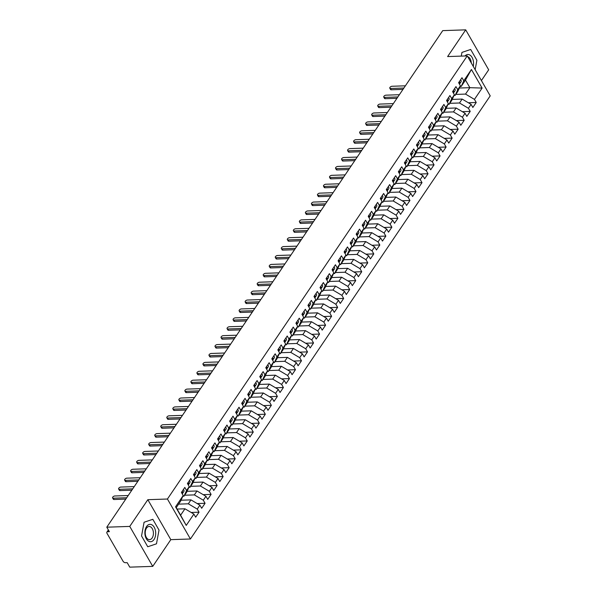 <?xml version="1.0" encoding="UTF-8"?>
<svg xmlns="http://www.w3.org/2000/svg" width="597" height="597" viewBox="0 0 597 597"><rect width="100%" height="100%" fill="white"/><g stroke="black" fill="none" stroke-linecap="round" stroke-linejoin="round"><path stroke-width="0.9" d="M152.735 566.374L170.809 539.651L147.832 499.689L129.75 526.412L152.735 566.374L129.765 567.15L127.183 562.658L125.504 562.71A2.007 1.194 -145.9 0 1 123.072 561.262L106.982 533.293A2.007 1.194 -145.9 0 1 106.893 532.114L108.37 529.935M481.413 80.565L488.682 69.812L465.705 29.85L442.735 30.626L106.788 527.188L129.75 526.412M190.421 538.987L490.212 95.871L467.235 55.909L167.436 499.025L190.421 538.987L170.809 539.651M175.548 506.823L183.197 495.51L180.593 501.196L176.249 507.614L175.548 506.823L186.227 525.405L193.883 514.092L195.667 517.189L199.04 512.204L197.256 509.107L199.905 505.181L201.689 508.278L205.062 503.293L203.286 500.196L205.935 496.279L207.719 499.376L211.092 494.383L209.308 491.286L211.957 487.368L213.741 490.465L217.114 485.48L215.338 482.383L217.987 478.466L219.771 481.563L223.144 476.57L221.36 473.473L224.017 469.555L225.793 472.652L229.166 467.667L227.39 464.57L230.039 460.653L231.823 463.75L235.196 458.757L233.412 455.66L236.069 451.742L237.845 454.839L241.218 449.854L239.442 446.757L242.091 442.832L243.875 445.937L247.248 440.944L245.464 437.847L248.121 433.929L249.897 437.026L253.27 432.041L251.494 428.944L254.143 425.019L255.926 428.116L259.299 423.131L257.516 420.034L260.173 416.116L261.949 419.213L265.322 414.221L263.546 411.124L266.195 407.206L267.978 410.303L271.351 405.318L269.568 402.221L272.225 398.303L274.001 401.4L277.374 396.408L275.598 393.311L278.247 389.393L280.03 392.49L283.403 387.505L281.62 384.408L284.276 380.49L286.053 383.587L289.426 378.595L287.65 375.498L290.299 371.58L292.082 374.677L295.455 369.692L293.672 366.595L296.328 362.678L298.104 365.774L301.478 360.782L299.701 357.685L302.351 353.767L304.134 356.864L307.507 351.879L305.724 348.782L308.38 344.857L310.156 347.954L313.529 342.969L311.753 339.872L314.403 335.954L316.186 339.051L319.559 334.059L317.776 330.962L320.432 327.044L322.208 330.141L325.581 325.156L323.805 322.059L326.455 318.141L328.238 321.238L331.611 316.246L329.828 313.149L332.484 309.231L334.26 312.328L337.633 307.343L335.857 304.246L338.506 300.328L340.29 303.425L343.663 298.433L341.88 295.336L344.536 291.418L346.312 294.515L349.685 289.53L347.909 286.433L350.558 282.515L352.342 285.612L355.715 280.62L353.931 277.523L356.588 273.605L358.364 276.702L361.737 271.717L359.961 268.62L362.61 264.695L364.394 267.792L367.767 262.807L365.983 259.71L368.64 255.792L370.416 258.889L373.789 253.904L372.013 250.8L374.662 246.882L376.446 249.979L379.819 244.994L378.035 241.897L380.692 237.979L382.468 241.076L385.841 236.084L384.065 232.987L386.714 229.069L388.498 232.166L391.871 227.181L390.087 224.084L392.744 220.166L394.52 223.263L397.901 218.271L396.117 215.174L398.766 211.256L400.55 214.353L403.923 209.368L402.139 206.271L404.796 202.353L406.572 205.45L409.952 200.458L408.169 197.361L410.818 193.443L412.602 196.54L415.975 191.555L414.191 188.458L416.848 184.533L418.624 187.63L422.004 182.645L420.221 179.548L422.87 175.63L424.654 178.727L428.027 173.742L426.243 170.638L428.9 166.72L430.676 169.817L434.056 164.832L432.273 161.735L434.922 157.817L436.706 160.914L440.079 155.921L438.295 152.825L440.952 148.907L442.728 152.004L446.108 147.019L444.325 143.922L446.974 140.004L448.757 143.101L452.13 138.108L450.347 135.012L453.004 131.094L454.78 134.191L458.16 129.206L456.377 126.109L459.026 122.191L460.809 125.288L464.182 120.295L462.399 117.199L465.056 113.281L466.832 116.378L470.212 111.393L468.429 108.296L471.078 104.371L472.861 107.467L476.234 102.483L468.346 102.751M459.369 88.028L469.869 87.677L465.496 80.08L471.421 69.491L463.772 80.804L461.988 77.707L458.615 82.692L460.391 85.789L457.742 89.707L455.959 86.61L452.586 91.602L454.369 94.699L451.713 98.617L449.937 95.52L446.563 100.505L448.34 103.602L445.69 107.527L443.907 104.43L440.534 109.415L442.317 112.512L439.661 116.43L437.885 113.333L434.512 118.318L436.288 121.422L433.638 125.34L431.855 122.243L428.482 127.228L430.265 130.325L427.609 134.243L425.833 131.146L422.46 136.138L424.236 139.235L421.586 143.153L419.803 140.056L416.43 145.041L418.213 148.138L415.557 152.056L413.781 148.959L410.408 153.951L412.184 157.048L409.535 160.966L407.751 157.869L404.378 162.854L406.161 165.951L403.505 169.869L401.729 166.772L398.356 171.764L400.132 174.861L397.483 178.779L395.699 175.682L392.326 180.667L394.11 183.764L391.453 187.689L389.677 184.592L386.304 189.577L388.08 192.674L385.431 196.592L383.647 193.495L380.274 198.48L382.058 201.577L379.401 205.502L377.625 202.405L374.252 207.39L376.028 210.487L373.379 214.405L371.595 211.308L368.222 216.301L370.006 219.397L367.349 223.315L365.573 220.218L362.2 225.203L363.976 228.3L361.327 232.218L359.543 229.121L356.17 234.114L357.954 237.21L355.297 241.128L353.521 238.031L350.148 243.016L351.924 246.113L349.275 250.031L347.491 246.934L344.118 251.927L345.902 255.023L343.245 258.941L341.469 255.844L338.096 260.829L339.872 263.926L337.223 267.852L335.439 264.747L332.066 269.74L333.85 272.836L331.193 276.754L329.417 273.657L326.044 278.642L327.82 281.739L325.171 285.664L323.387 282.568L320.014 287.553L321.798 290.649L319.141 294.567L317.365 291.47L313.992 296.463L315.768 299.56L313.119 303.477L311.335 300.381L307.962 305.365L309.746 308.462L307.089 312.38L305.313 309.283L301.94 314.276L303.716 317.373L301.067 321.29L299.284 318.194L295.911 323.178L297.694 326.275L295.037 330.193L293.261 327.096L289.888 332.089L291.664 335.186L289.015 339.103L287.232 336.007L283.859 340.991L285.642 344.088L282.985 348.014L281.209 344.909L277.836 349.902L279.612 352.999L276.963 356.916L275.18 353.82L271.807 358.804L273.59 361.901L270.934 365.827L269.157 362.73L265.777 367.715L267.56 370.812L264.911 374.729L263.128 371.632L259.755 376.625L261.538 379.722L258.882 383.64L257.106 380.543L253.725 385.528L255.509 388.625L252.859 392.542L251.076 389.445L247.703 394.438L249.486 397.535L246.83 401.453L245.054 398.356L241.673 403.341L243.457 406.438L240.807 410.355L239.024 407.258L235.651 412.251L237.434 415.348L234.778 419.266L233.002 416.169L229.621 421.154L231.405 424.251L228.755 428.168L226.972 425.071L223.599 430.064L225.382 433.161L222.726 437.079L220.95 433.982L217.569 438.967L219.353 442.064L216.704 445.989L214.92 442.892L211.547 447.877L213.33 450.974L210.674 454.892L208.898 451.795L205.517 456.787L207.301 459.884L204.652 463.802L202.868 460.705L199.495 465.69L201.279 468.787L198.622 472.705L196.846 469.608L193.465 474.6L195.249 477.697L192.6 481.615L190.816 478.518L187.443 483.503L189.227 486.6L186.57 490.518L184.794 487.421L181.413 492.413L183.197 495.51M471.421 69.491L482.107 88.072L474.451 99.386L476.234 102.483M452.205 99.408L462.153 99.072L459.503 102.99L449.772 103.326M471.078 104.371L462.153 99.072M468.429 108.296L459.503 102.99M465.496 80.08L461.16 86.49L460.056 86.528M463.772 80.804L461.16 86.49M446.183 108.318L456.123 107.982L453.474 111.9L443.75 112.229M465.056 113.281L456.123 107.982M462.399 117.199L453.474 111.9M460.391 85.789L457.787 91.483L455.138 95.401L454.026 95.438M457.742 89.707L455.138 95.401M440.153 117.228L450.101 116.885L447.452 120.81L437.72 121.139M459.026 122.191L450.101 116.885M456.377 126.109L447.452 120.81M454.369 94.699L451.757 100.386L449.108 104.311L448.004 104.348M451.713 98.617L449.108 104.311M434.131 126.131L444.071 125.795L441.422 129.713L431.698 130.042M453.004 131.094L444.071 125.795M450.347 135.012L441.422 129.713M448.34 103.602L445.735 109.296L443.086 113.214L441.974 113.251M445.69 107.527L443.086 113.214M428.101 135.041L438.049 134.706L435.4 138.623L425.668 138.952M446.974 140.004L438.049 134.706M444.325 143.922L435.4 138.623M442.317 112.512L439.705 118.199L437.056 122.124L435.952 122.161M439.661 116.43L437.056 122.124M422.079 143.944L432.019 143.608L429.37 147.526L419.646 147.855M440.952 148.907L432.019 143.608M438.295 152.825L429.37 147.526M436.288 121.422L433.683 127.109L431.034 131.027L429.922 131.064M433.638 125.34L431.034 131.027M416.049 152.854L425.997 152.519L423.348 156.436L413.617 156.765M434.922 157.817L425.997 152.519M432.273 161.735L423.348 156.436M430.265 130.325L427.653 136.019L425.004 139.937L423.9 139.974M427.609 134.243L425.004 139.937M410.027 161.757L419.967 161.421L417.318 165.339L407.594 165.667M428.9 166.72L419.967 161.421M426.243 170.638L417.318 165.339M424.236 139.235L421.631 144.922L418.982 148.84L417.87 148.877M421.586 143.153L418.982 148.84M403.997 170.667L413.945 170.332L411.296 174.249L401.565 174.578M422.87 175.63L413.945 170.332M420.221 179.548L411.296 174.249M418.213 148.138L415.602 153.832L412.952 157.75L411.848 157.787M415.557 152.056L412.952 157.75M397.975 179.57L407.915 179.234L405.266 183.152L395.542 183.488M416.848 184.533L407.915 179.234M414.191 188.458L405.266 183.152M412.184 157.048L409.579 162.735L406.93 166.653L405.818 166.69M409.535 160.966L406.93 166.653M391.945 188.48L401.893 188.145L399.244 192.062L389.513 192.391M410.818 193.443L401.893 188.145M408.169 197.361L399.244 192.062M406.161 165.951L403.55 171.645L400.9 175.563L399.796 175.6M403.505 169.869L400.9 175.563M385.923 197.391L395.863 197.047L393.214 200.973L383.49 201.301M404.796 202.353L395.863 197.047M402.139 206.271L393.214 200.973M400.132 174.861L397.527 180.548L394.878 184.473L393.766 184.51M397.483 178.779L394.878 184.473M379.893 206.293L389.841 205.958L387.192 209.875L377.461 210.204M398.766 211.256L389.841 205.958M396.117 215.174L387.192 209.875M394.11 183.764L391.498 189.458L388.848 193.376L387.744 193.413M391.453 187.689L388.848 193.376M373.871 215.204L383.811 214.86L381.162 218.786L371.438 219.114M392.744 220.166L383.811 214.86M390.087 224.084L381.162 218.786M388.08 192.674L385.475 198.361L382.826 202.286L381.714 202.323M385.431 196.592L382.826 202.286M367.842 224.106L377.789 223.771L375.14 227.688L365.409 228.017M386.714 229.069L377.789 223.771M384.065 232.987L375.14 227.688M382.058 201.577L379.446 207.271L376.797 211.189L375.692 211.226M379.401 205.502L376.797 211.189M361.819 233.017L371.759 232.681L369.11 236.599L359.387 236.927M380.692 237.979L371.759 232.681M378.035 241.897L369.11 236.599M376.028 210.487L373.423 216.181L370.774 220.099L369.662 220.136M373.379 214.405L370.774 220.099M355.79 241.919L365.737 241.584L363.088 245.501L353.357 245.83M374.662 246.882L365.737 241.584M372.013 250.8L363.088 245.501M370.006 219.397L367.394 225.084L364.745 229.002L363.64 229.039M367.349 223.315L364.745 229.002M349.767 250.83L359.707 250.494L357.058 254.412L347.335 254.74M368.64 255.792L359.707 250.494M365.983 259.71L357.058 254.412M363.976 228.3L361.372 233.994L358.715 237.912L357.61 237.949M361.327 232.218L358.715 237.912M343.738 259.732L353.685 259.397L351.036 263.314L341.305 263.65M362.61 264.695L353.685 259.397M359.961 268.62L351.036 263.314M357.954 237.21L355.342 242.897L352.693 246.815L351.588 246.852M355.297 241.128L352.693 246.815M337.715 268.643L347.655 268.307L345.006 272.225L335.283 272.553M356.588 273.605L347.655 268.307M353.931 277.523L345.006 272.225M351.924 246.113L349.32 251.807L346.663 255.725L345.559 255.762M349.275 250.031L346.663 255.725M331.686 277.545L341.633 277.209L338.984 281.135L329.253 281.463M350.558 282.515L341.633 277.209M347.909 286.433L338.984 281.135M345.902 255.023L343.29 260.71L340.641 264.628L339.536 264.672M343.245 258.941L340.641 264.628M325.663 286.456L335.604 286.12L332.954 290.038L323.231 290.366M344.536 291.418L335.604 286.12M341.88 295.336L332.954 290.038M339.872 263.926L337.268 269.62L334.611 273.538L333.507 273.575M337.223 267.852L334.611 273.538M319.634 295.366L329.581 295.022L326.932 298.948L317.201 299.276M338.506 300.328L329.581 295.022M335.857 304.246L326.932 298.948M333.85 272.836L331.238 278.523L328.589 282.448L327.484 282.485M331.193 276.754L328.589 282.448M313.612 304.269L323.552 303.933L320.902 307.851L311.179 308.179M332.484 309.231L323.552 303.933M329.828 313.149L320.902 307.851M327.82 281.739L325.216 287.433L322.559 291.351L321.455 291.388M325.171 285.664L322.559 291.351M307.582 313.179L317.529 312.843L314.88 316.761L305.149 317.089M326.455 318.141L317.529 312.843M323.805 322.059L314.88 316.761M321.798 290.649L319.186 296.343L316.537 300.261L315.432 300.298M319.141 294.567L316.537 300.261M301.56 322.082L311.5 321.746L308.85 325.663L299.127 325.992M320.432 327.044L311.5 321.746M317.776 330.962L308.85 325.663M315.768 299.56L313.164 305.246L310.507 309.164L309.403 309.201M313.119 303.477L310.507 309.164M295.53 330.992L305.477 330.656L302.828 334.574L293.097 334.902M314.403 335.954L305.477 330.656M311.753 339.872L302.828 334.574M309.746 308.462L307.134 314.156L304.485 318.074L303.38 318.111M307.089 312.38L304.485 318.074M289.508 339.894L299.448 339.559L296.799 343.476L287.075 343.812M308.38 344.857L299.448 339.559M305.724 348.782L296.799 343.476M303.716 317.373L301.112 323.059L298.455 326.977L297.351 327.014M301.067 321.29L298.455 326.977M283.478 348.805L293.425 348.469L290.776 352.387L281.045 352.715M302.351 353.767L293.425 348.469M299.701 357.685L290.776 352.387M297.694 326.275L295.082 331.969L292.433 335.887L291.329 335.924M295.037 330.193L292.433 335.887M277.456 357.707L287.396 357.372L284.747 361.297L275.023 361.625M296.328 362.678L287.396 357.372M293.672 366.595L284.747 361.297M291.664 335.186L289.06 340.872L286.403 344.79L285.299 344.827M289.015 339.103L286.403 344.79M271.426 366.618L281.374 366.282L278.724 370.2L268.993 370.528M290.299 371.58L281.374 366.282M287.65 375.498L278.724 370.2M285.642 344.088L283.03 349.782L280.381 353.7L279.277 353.737M282.985 348.014L280.381 353.7M265.404 375.528L275.344 375.185L272.695 379.11L262.971 379.438M284.276 380.49L275.344 375.185M281.62 384.408L272.695 379.11M279.612 352.999L277.008 358.685L274.351 362.61L273.247 362.648M276.963 356.916L274.351 362.61M259.374 384.431L269.322 384.095L266.665 388.013L256.941 388.341M278.247 389.393L269.322 384.095M275.598 393.311L266.665 388.013M273.59 361.901L270.978 367.595L268.329 371.513L267.225 371.55M270.934 365.827L268.329 371.513M253.352 393.341L263.292 393.005L260.643 396.923L250.919 397.251M272.225 398.303L263.292 393.005M269.568 402.221L260.643 396.923M267.56 370.812L264.956 376.506L262.299 380.423L261.195 380.461M264.911 374.729L262.299 380.423M247.322 402.244L257.27 401.908L254.613 405.826L244.889 406.154M266.195 407.206L257.27 401.908M263.546 411.124L254.613 405.826M261.538 379.722L258.926 385.408L256.277 389.326L255.173 389.363M258.882 383.64L256.277 389.326M241.3 411.154L251.24 410.818L248.591 414.736L238.867 415.064M260.173 416.116L251.24 410.818M257.516 420.034L248.591 414.736M255.509 388.625L252.904 394.318L250.247 398.236L249.143 398.274M252.859 392.542L250.247 398.236M235.27 420.057L245.218 419.721L242.561 423.639L232.837 423.974M254.143 425.019L245.218 419.721M251.494 428.944L242.561 423.639M249.486 397.535L246.874 403.221L244.225 407.139L243.121 407.176M246.83 401.453L244.225 407.139M229.248 428.967L239.188 428.631L236.539 432.549L226.815 432.877M248.121 433.929L239.188 428.631M245.464 437.847L236.539 432.549M243.457 406.438L240.852 412.131L238.196 416.049L237.091 416.087M240.807 410.355L238.196 416.049M223.218 437.87L233.166 437.534L230.509 441.452L220.786 441.787M242.091 442.832L233.166 437.534M239.442 446.757L230.509 441.452M237.434 415.348L234.822 421.034L232.173 424.952L231.069 424.989M234.778 419.266L232.173 424.952M217.196 446.78L227.136 446.444L224.487 450.362L214.763 450.69M236.069 451.742L227.136 446.444M233.412 455.66L224.487 450.362M231.405 424.251L228.8 429.944L226.144 433.862L225.039 433.9M228.755 428.168L226.144 433.862M211.166 455.69L221.114 455.347L218.457 459.272L208.734 459.6M230.039 460.653L221.114 455.347M227.39 464.57L218.457 459.272M225.382 433.161L222.771 438.847L220.121 442.773L219.017 442.81M222.726 437.079L220.121 442.773M205.144 464.593L215.084 464.257L212.435 468.175L202.711 468.503M224.017 469.555L215.084 464.257M221.36 473.473L212.435 468.175M219.353 442.064L216.748 447.757L214.092 451.675L212.987 451.713M216.704 445.989L214.092 451.675M199.114 473.503L209.062 473.167L206.405 477.085L196.682 477.413M217.987 478.466L209.062 473.167M215.338 482.383L206.405 477.085M213.33 450.974L210.719 456.66L208.069 460.586L206.965 460.623M210.674 454.892L208.069 460.586M193.092 482.406L203.032 482.07L200.383 485.988L190.659 486.316M211.957 487.368L203.032 482.07M209.308 491.286L200.383 485.988M207.301 459.884L204.696 465.57L202.04 469.488L200.935 469.526M204.652 463.802L202.04 469.488M187.062 491.316L197.01 490.98L194.353 494.898L184.63 495.226M205.935 496.279L197.01 490.98M203.286 500.196L194.353 494.898M201.279 468.787L198.667 474.481L196.017 478.398L194.913 478.436M198.622 472.705L196.017 478.398M181.04 500.219L190.98 499.883L188.331 503.801L178.607 504.129M199.905 505.181L190.98 499.883M197.256 509.107L188.331 503.801M195.249 477.697L192.644 483.383L189.988 487.301L188.883 487.339M192.6 481.615L189.988 487.301M108.617 530.375L107.691 531.74L109.37 531.681L106.788 527.188M107.691 531.74A2.007 1.194 -145.9 0 0 106.893 532.114M177.085 509.054L184.958 508.793L180.615 515.204L186.227 525.405M193.883 514.092L184.958 508.793M189.227 486.6L186.615 492.294L183.966 496.211L182.861 496.249M186.57 490.518L183.966 496.211M147.832 499.689L167.436 499.025M465.705 29.85L447.623 56.573L467.235 55.909M152.817 519.308L144.078 522.241L141.549 535.964L147.75 546.755L156.481 543.815L159.018 530.099L152.817 519.308L159.018 530.099L156.481 543.815L147.75 546.755L141.549 535.964L144.078 522.241L152.817 519.308M461.951 52.409L461.265 56.111L461.951 52.409L470.682 49.469L461.951 52.409M476.891 60.26L470.682 49.469L476.891 60.26L475.152 69.677L476.891 60.26M455.802 94.416L465.526 94.087L469.869 87.677L482.107 88.072M176.249 507.614L180.615 515.204M474.451 99.386L465.526 94.087M199.04 512.204L191.152 512.465M205.062 503.293L197.174 503.562M211.092 494.383L203.204 494.652M217.114 485.48L209.226 485.749M223.144 476.57L215.256 476.839M229.166 467.667L221.278 467.936M235.196 458.757L227.308 459.026M241.218 449.854L233.33 450.116M247.248 440.944L239.36 441.213M253.27 432.041L245.382 432.303M259.299 423.131L251.412 423.4M265.322 414.221L257.434 414.49M271.351 405.318L263.464 405.587M277.374 396.408L269.486 396.677M283.403 387.505L275.515 387.774M289.426 378.595L281.538 378.864M295.455 369.692L287.567 369.961M301.478 360.782L293.59 361.051M307.507 351.879L299.619 352.14M313.529 342.969L305.642 343.238M319.559 334.059L311.671 334.327M325.581 325.156L317.694 325.425M331.611 316.246L323.723 316.514M337.633 307.343L329.745 307.612M343.663 298.433L335.775 298.701M349.685 289.53L341.797 289.799M355.715 280.62L347.827 280.888M361.737 271.717L353.849 271.978M367.767 262.807L359.879 263.076M373.789 253.904L365.901 254.165M379.819 244.994L371.931 245.263M385.841 236.084L377.953 236.352M391.871 227.181L383.983 227.45M397.901 218.271L390.005 218.539M403.923 209.368L396.035 209.637M409.952 200.458L402.057 200.726M415.975 191.555L408.087 191.816M422.004 182.645L414.109 182.913M428.027 173.742L420.139 174.003M434.056 164.832L426.161 165.1M440.079 155.921L432.191 156.19M446.108 147.019L438.213 147.287M452.13 138.108L444.243 138.377M458.16 129.206L450.265 129.474M464.182 120.295L456.295 120.564M470.212 111.393L462.317 111.654M182.234 493.838A2.679 1.597 -145.9 0 0 182.003 492.495A2.679 1.597 -145.9 0 0 181.675 492.032M182.279 493.659L182.361 493.6A2.679 1.597 -145.9 0 0 182.607 493.353A2.679 1.597 -145.9 0 0 182.481 491.779A2.679 1.597 -145.9 0 0 182.16 491.316M183.421 489.443A2.679 1.597 34.1 0 1 183.749 489.913A2.679 1.597 34.1 0 1 183.869 491.48L182.607 493.353M128.206 495.525L114.811 495.98A1.672 0.851 -29.9 0 0 113.124 496.719A1.672 0.851 -29.9 0 0 112.602 497.928A1.672 0.851 -29.9 0 0 113.303 498.204L114.049 499.502A1.672 0.851 150.1 0 1 113.348 499.226L112.602 497.928M125.788 499.107L114.049 499.502M126.698 497.756L113.303 498.204M188.264 484.928A2.679 1.597 -145.9 0 0 188.025 483.585A2.679 1.597 -145.9 0 0 187.704 483.122M188.309 484.757L188.391 484.697A2.679 1.597 -145.9 0 0 188.63 484.443A2.679 1.597 -145.9 0 0 188.51 482.876A2.679 1.597 -145.9 0 0 188.182 482.406M189.45 480.54A2.679 1.597 34.1 0 1 189.779 481.003A2.679 1.597 34.1 0 1 189.898 482.577L188.63 484.443M134.235 486.622L120.833 487.07A1.672 0.851 -29.9 0 0 119.146 487.809A1.672 0.851 -29.9 0 0 118.631 489.018A1.672 0.851 -29.9 0 0 119.325 489.301L120.072 490.6A1.672 0.851 150.1 0 1 119.378 490.316L118.631 489.018M131.81 490.204L120.072 490.6M132.728 488.846L119.325 489.301M194.286 476.025A2.679 1.597 -145.9 0 0 194.055 474.682A2.679 1.597 -145.9 0 0 193.727 474.212M194.331 475.846L194.413 475.787A2.679 1.597 -145.9 0 0 194.659 475.54A2.679 1.597 -145.9 0 0 194.532 473.966A2.679 1.597 -145.9 0 0 194.212 473.503M195.473 471.63A2.679 1.597 34.1 0 1 195.801 472.1A2.679 1.597 34.1 0 1 195.92 473.667L194.659 475.54M140.258 477.712L126.862 478.167A1.672 0.851 -29.9 0 0 125.176 478.906A1.672 0.851 -29.9 0 0 124.654 480.115A1.672 0.851 -29.9 0 0 125.355 480.391L126.101 481.689A1.672 0.851 150.1 0 1 125.4 481.413L124.654 480.115M137.84 481.294L126.101 481.689M138.75 479.936L125.355 480.391M200.316 467.115A2.679 1.597 -145.9 0 0 200.077 465.772A2.679 1.597 -145.9 0 0 199.756 465.309M200.361 466.936L200.443 466.884A2.679 1.597 -145.9 0 0 200.682 466.63A2.679 1.597 -145.9 0 0 200.562 465.063A2.679 1.597 -145.9 0 0 200.234 464.593M201.502 462.727A2.679 1.597 34.1 0 1 201.831 463.19A2.679 1.597 34.1 0 1 201.95 464.764L200.682 466.63M146.287 468.809L132.885 469.257A1.672 0.851 -29.9 0 0 131.198 469.996A1.672 0.851 -29.9 0 0 130.683 471.205A1.672 0.851 -29.9 0 0 131.377 471.488L132.124 472.787A1.672 0.851 150.1 0 1 131.43 472.503L130.683 471.205M143.862 472.384L132.124 472.787M144.78 471.033L131.377 471.488M206.338 458.212A2.679 1.597 -145.9 0 0 206.107 456.869A2.679 1.597 -145.9 0 0 205.778 456.399M206.383 458.033L206.465 457.974A2.679 1.597 -145.9 0 0 206.711 457.727A2.679 1.597 -145.9 0 0 206.584 456.153A2.679 1.597 -145.9 0 0 206.263 455.69M207.525 453.817A2.679 1.597 34.1 0 1 207.853 454.287A2.679 1.597 34.1 0 1 207.972 455.854L206.711 457.727M152.31 459.899L138.914 460.354A1.672 0.851 -29.9 0 0 137.228 461.093A1.672 0.851 -29.9 0 0 136.706 462.302A1.672 0.851 -29.9 0 0 137.407 462.578L138.153 463.876A1.672 0.851 150.1 0 1 137.459 463.6L136.706 462.302M149.892 463.481L138.153 463.876M150.802 462.123L137.407 462.578M146.549 526.539A8.701 5.41 88.1 0 0 146.362 538.822A8.701 5.41 88.1 0 0 154.019 539.524A8.701 5.41 88.1 0 0 154.198 527.241A8.701 5.41 88.1 0 0 146.549 526.539M146.496 528.144A6.589 4.097 88.1 0 0 145.564 535.472A6.589 4.097 88.1 0 0 149.548 539.651A6.589 4.097 88.1 0 0 152.153 537.979A6.589 4.097 88.1 0 0 153.086 530.651A6.589 4.097 88.1 0 0 149.101 526.479A6.589 4.097 88.1 0 0 146.496 528.144M473.249 66.379A8.701 5.41 88.1 0 0 471.391 56.402A8.701 5.41 88.1 0 0 464.973 55.984M471.279 62.946A6.589 4.097 88.1 0 0 467.697 56.715M212.368 449.302A2.679 1.597 -145.9 0 0 212.129 447.959A2.679 1.597 -145.9 0 0 211.808 447.496M212.413 449.123L212.495 449.063A2.679 1.597 -145.9 0 0 212.733 448.817A2.679 1.597 -145.9 0 0 212.614 447.25A2.679 1.597 -145.9 0 0 212.286 446.78M213.554 444.914A2.679 1.597 34.1 0 1 213.883 445.377A2.679 1.597 34.1 0 1 214.002 446.952L212.733 448.817M158.339 450.989L144.937 451.444A1.672 0.851 -29.9 0 0 143.25 452.183A1.672 0.851 -29.9 0 0 142.735 453.392A1.672 0.851 -29.9 0 0 143.429 453.675L144.175 454.974A1.672 0.851 150.1 0 1 143.481 454.69L142.735 453.392M155.914 454.571L144.175 454.974M156.832 453.22L143.429 453.675M218.39 440.392A2.679 1.597 -145.9 0 0 218.159 439.056A2.679 1.597 -145.9 0 0 217.83 438.586M218.435 440.22L218.517 440.161A2.679 1.597 -145.9 0 0 218.763 439.914A2.679 1.597 -145.9 0 0 218.644 438.34A2.679 1.597 -145.9 0 0 218.315 437.877M219.577 436.004A2.679 1.597 34.1 0 1 219.905 436.467A2.679 1.597 34.1 0 1 220.024 438.041L218.763 439.914M164.362 442.086L150.966 442.541A1.672 0.851 -29.9 0 0 149.28 443.28A1.672 0.851 -29.9 0 0 148.757 444.489A1.672 0.851 -29.9 0 0 149.459 444.765L150.205 446.063A1.672 0.851 150.1 0 1 149.511 445.787L148.757 444.489M161.944 445.668L150.205 446.063M162.854 444.31L149.459 444.765M224.42 431.489A2.679 1.597 -145.9 0 0 224.181 430.146A2.679 1.597 -145.9 0 0 223.86 429.683M224.465 431.31L224.547 431.25A2.679 1.597 -145.9 0 0 224.785 431.004A2.679 1.597 -145.9 0 0 224.666 429.437A2.679 1.597 -145.9 0 0 224.338 428.967M225.606 427.101A2.679 1.597 34.1 0 1 225.935 427.564A2.679 1.597 34.1 0 1 226.054 429.139L224.785 431.004M170.391 433.176L156.989 433.631A1.672 0.851 -29.9 0 0 155.302 434.37A1.672 0.851 -29.9 0 0 154.787 435.579A1.672 0.851 -29.9 0 0 155.481 435.855L156.235 437.161A1.672 0.851 150.1 0 1 155.533 436.877L154.787 435.579M167.966 436.758L156.235 437.161M168.884 435.407L155.481 435.855M230.442 422.579A2.679 1.597 -145.9 0 0 230.211 421.236A2.679 1.597 -145.9 0 0 229.882 420.773M230.487 422.407L230.569 422.348A2.679 1.597 -145.9 0 0 230.815 422.101A2.679 1.597 -145.9 0 0 230.696 420.527A2.679 1.597 -145.9 0 0 230.367 420.064M231.629 418.191A2.679 1.597 34.1 0 1 231.957 418.654A2.679 1.597 34.1 0 1 232.076 420.228L230.815 422.101M176.413 424.273L163.018 424.728A1.672 0.851 -29.9 0 0 161.332 425.467A1.672 0.851 -29.9 0 0 160.809 426.676A1.672 0.851 -29.9 0 0 161.511 426.952L162.257 428.25A1.672 0.851 150.1 0 1 161.563 427.974L160.809 426.676M173.996 427.855L162.257 428.25M174.906 426.497L161.511 426.952M236.472 413.676A2.679 1.597 -145.9 0 0 236.233 412.333A2.679 1.597 -145.9 0 0 235.912 411.87M236.516 413.497L236.599 413.437A2.679 1.597 -145.9 0 0 236.837 413.191A2.679 1.597 -145.9 0 0 236.718 411.617A2.679 1.597 -145.9 0 0 236.39 411.154M237.658 409.281A2.679 1.597 34.1 0 1 237.987 409.751A2.679 1.597 34.1 0 1 238.106 411.318L236.837 413.191M182.443 415.363L169.041 415.818A1.672 0.851 -29.9 0 0 167.354 416.557A1.672 0.851 -29.9 0 0 166.839 417.766A1.672 0.851 -29.9 0 0 167.533 418.042L168.287 419.34A1.672 0.851 150.1 0 1 167.585 419.064L166.839 417.766M180.018 418.945L168.287 419.34M180.936 417.594L167.533 418.042M242.494 404.766A2.679 1.597 -145.9 0 0 242.263 403.423A2.679 1.597 -145.9 0 0 241.934 402.96M242.539 404.594L242.621 404.535A2.679 1.597 -145.9 0 0 242.867 404.281A2.679 1.597 -145.9 0 0 242.748 402.714A2.679 1.597 -145.9 0 0 242.419 402.251M243.68 400.378A2.679 1.597 34.1 0 1 244.009 400.841A2.679 1.597 34.1 0 1 244.128 402.415L242.867 404.281M188.465 406.46L175.07 406.908A1.672 0.851 -29.9 0 0 173.384 407.654A1.672 0.851 -29.9 0 0 172.861 408.855A1.672 0.851 -29.9 0 0 173.563 409.139L174.309 410.438A1.672 0.851 150.1 0 1 173.615 410.154L172.861 408.855M186.048 410.042L174.309 410.438M186.958 408.684L173.563 409.139M248.524 395.863A2.679 1.597 -145.9 0 0 248.285 394.52A2.679 1.597 -145.9 0 0 247.964 394.05M248.568 395.684L248.65 395.624A2.679 1.597 -145.9 0 0 248.889 395.378A2.679 1.597 -145.9 0 0 248.77 393.804A2.679 1.597 -145.9 0 0 248.442 393.341M249.71 391.468A2.679 1.597 34.1 0 1 250.039 391.938A2.679 1.597 34.1 0 1 250.158 393.505L248.889 395.378M194.495 397.55L181.092 398.005A1.672 0.851 -29.9 0 0 179.406 398.744A1.672 0.851 -29.9 0 0 178.891 399.953A1.672 0.851 -29.9 0 0 179.585 400.229L180.339 401.527A1.672 0.851 150.1 0 1 179.637 401.251L178.891 399.953M192.07 401.132L180.339 401.527M192.988 399.774L179.585 400.229M254.546 386.953A2.679 1.597 -145.9 0 0 254.315 385.61A2.679 1.597 -145.9 0 0 253.986 385.147M254.591 386.774L254.673 386.722A2.679 1.597 -145.9 0 0 254.919 386.468A2.679 1.597 -145.9 0 0 254.8 384.901A2.679 1.597 -145.9 0 0 254.471 384.431M255.732 382.565A2.679 1.597 34.1 0 1 256.061 383.028A2.679 1.597 34.1 0 1 256.18 384.602L254.919 386.468M200.517 388.647L187.122 389.095A1.672 0.851 -29.9 0 0 185.436 389.834A1.672 0.851 -29.9 0 0 184.913 391.042A1.672 0.851 -29.9 0 0 185.615 391.326L186.361 392.625A1.672 0.851 150.1 0 1 185.667 392.341L184.913 391.042M198.1 392.229L186.361 392.625M199.01 390.871L185.615 391.326M260.576 378.05A2.679 1.597 -145.9 0 0 260.337 376.707A2.679 1.597 -145.9 0 0 260.016 376.237M260.62 377.871L260.702 377.811A2.679 1.597 -145.9 0 0 260.941 377.565A2.679 1.597 -145.9 0 0 260.822 375.991A2.679 1.597 -145.9 0 0 260.493 375.528M261.762 373.655A2.679 1.597 34.1 0 1 262.09 374.125A2.679 1.597 34.1 0 1 262.21 375.692L260.941 377.565M206.547 379.737L193.144 380.192A1.672 0.851 -29.9 0 0 191.458 380.931A1.672 0.851 -29.9 0 0 190.943 382.14A1.672 0.851 -29.9 0 0 191.637 382.416L192.391 383.714A1.672 0.851 150.1 0 1 191.689 383.438L190.943 382.14M204.122 383.319L192.391 383.714M205.04 381.961L191.637 382.416M266.598 369.14A2.679 1.597 -145.9 0 0 266.366 367.797A2.679 1.597 -145.9 0 0 266.038 367.334M266.643 368.961L266.725 368.901A2.679 1.597 -145.9 0 0 266.971 368.655A2.679 1.597 -145.9 0 0 266.852 367.088A2.679 1.597 -145.9 0 0 266.523 366.618M267.784 364.752A2.679 1.597 34.1 0 1 268.113 365.215A2.679 1.597 34.1 0 1 268.232 366.789L266.971 368.655M212.569 370.827L199.174 371.282A1.672 0.851 -29.9 0 0 197.488 372.021A1.672 0.851 -29.9 0 0 196.965 373.229A1.672 0.851 -29.9 0 0 197.667 373.513L198.413 374.812A1.672 0.851 150.1 0 1 197.719 374.528L196.965 373.229M210.151 374.409L198.413 374.812M211.062 373.058L197.667 373.513M272.628 360.237A2.679 1.597 -145.9 0 0 272.389 358.894A2.679 1.597 -145.9 0 0 272.068 358.424M272.672 360.058L272.754 359.998A2.679 1.597 -145.9 0 0 272.993 359.752A2.679 1.597 -145.9 0 0 272.874 358.178A2.679 1.597 -145.9 0 0 272.545 357.715M273.814 355.842A2.679 1.597 34.1 0 1 274.142 356.305A2.679 1.597 34.1 0 1 274.262 357.879L272.993 359.752M218.599 361.924L205.196 362.379A1.672 0.851 -29.9 0 0 203.51 363.118A1.672 0.851 -29.9 0 0 202.995 364.327A1.672 0.851 -29.9 0 0 203.689 364.603L204.443 365.901A1.672 0.851 150.1 0 1 203.741 365.625L202.995 364.327M216.174 365.506L204.443 365.901M217.092 364.148L203.689 364.603M278.65 351.327A2.679 1.597 -145.9 0 0 278.418 349.984A2.679 1.597 -145.9 0 0 278.09 349.521M278.695 351.148L278.777 351.088A2.679 1.597 -145.9 0 0 279.023 350.842A2.679 1.597 -145.9 0 0 278.903 349.275A2.679 1.597 -145.9 0 0 278.575 348.805M279.836 346.939A2.679 1.597 34.1 0 1 280.165 347.402A2.679 1.597 34.1 0 1 280.284 348.976L279.023 350.842M224.621 353.014L211.226 353.469A1.672 0.851 -29.9 0 0 209.54 354.208A1.672 0.851 -29.9 0 0 209.017 355.416A1.672 0.851 -29.9 0 0 209.719 355.7L210.465 356.999A1.672 0.851 150.1 0 1 209.771 356.715L209.017 355.416M222.203 356.596L210.465 356.999M223.114 355.245L209.719 355.7M284.679 342.417A2.679 1.597 -145.9 0 0 284.441 341.081A2.679 1.597 -145.9 0 0 284.12 340.611M284.724 342.245L284.806 342.185A2.679 1.597 -145.9 0 0 285.045 341.939A2.679 1.597 -145.9 0 0 284.926 340.365A2.679 1.597 -145.9 0 0 284.597 339.902M285.866 338.029A2.679 1.597 34.1 0 1 286.194 338.492A2.679 1.597 34.1 0 1 286.314 340.066L285.045 341.939M230.651 344.111L217.248 344.566A1.672 0.851 -29.9 0 0 215.562 345.305A1.672 0.851 -29.9 0 0 215.047 346.514A1.672 0.851 -29.9 0 0 215.741 346.79L216.495 348.088A1.672 0.851 150.1 0 1 215.793 347.812L215.047 346.514M228.226 347.693L216.495 348.088M229.144 346.335L215.741 346.79M290.702 333.514A2.679 1.597 -145.9 0 0 290.47 332.171A2.679 1.597 -145.9 0 0 290.142 331.708M290.746 333.335L290.829 333.275A2.679 1.597 -145.9 0 0 291.075 333.029A2.679 1.597 -145.9 0 0 290.955 331.454A2.679 1.597 -145.9 0 0 290.627 330.992M291.888 329.119A2.679 1.597 34.1 0 1 292.217 329.589A2.679 1.597 34.1 0 1 292.336 331.156L291.075 333.029M236.673 335.201L223.278 335.656A1.672 0.851 -29.9 0 0 221.591 336.395A1.672 0.851 -29.9 0 0 221.069 337.603A1.672 0.851 -29.9 0 0 221.771 337.88L222.517 339.178A1.672 0.851 150.1 0 1 221.823 338.902L221.069 337.603M234.255 338.783L222.517 339.178M235.166 337.432L221.771 337.88M296.731 324.604A2.679 1.597 -145.9 0 0 296.493 323.261A2.679 1.597 -145.9 0 0 296.172 322.798M296.776 324.432L296.858 324.372A2.679 1.597 -145.9 0 0 297.097 324.126A2.679 1.597 -145.9 0 0 296.978 322.552A2.679 1.597 -145.9 0 0 296.649 322.089M297.918 320.216A2.679 1.597 34.1 0 1 298.246 320.679A2.679 1.597 34.1 0 1 298.366 322.253L297.097 324.126M242.703 326.298L229.3 326.746A1.672 0.851 -29.9 0 0 227.614 327.492A1.672 0.851 -29.9 0 0 227.099 328.693A1.672 0.851 -29.9 0 0 227.793 328.977L228.547 330.275A1.672 0.851 150.1 0 1 227.845 329.999L227.099 328.693M240.278 329.88L228.547 330.275M241.195 328.522L227.793 328.977M302.754 315.701A2.679 1.597 -145.9 0 0 302.522 314.358A2.679 1.597 -145.9 0 0 302.194 313.888M302.798 315.522L302.88 315.462A2.679 1.597 -145.9 0 0 303.127 315.216A2.679 1.597 -145.9 0 0 303.007 313.641A2.679 1.597 -145.9 0 0 302.679 313.179M303.94 311.306A2.679 1.597 34.1 0 1 304.269 311.776A2.679 1.597 34.1 0 1 304.388 313.343L303.127 315.216M248.725 317.388L235.33 317.843A1.672 0.851 -29.9 0 0 233.643 318.582A1.672 0.851 -29.9 0 0 233.128 319.791A1.672 0.851 -29.9 0 0 233.823 320.067L234.569 321.365A1.672 0.851 150.1 0 1 233.875 321.089L233.128 319.791M246.307 320.97L234.569 321.365M247.218 319.619L233.823 320.067M308.783 306.791A2.679 1.597 -145.9 0 0 308.545 305.448A2.679 1.597 -145.9 0 0 308.224 304.985M308.828 306.619L308.91 306.56A2.679 1.597 -145.9 0 0 309.149 306.306A2.679 1.597 -145.9 0 0 309.03 304.739A2.679 1.597 -145.9 0 0 308.701 304.269M309.97 302.403A2.679 1.597 34.1 0 1 310.298 302.866A2.679 1.597 34.1 0 1 310.418 304.44L309.149 306.306M254.755 308.485L241.352 308.933A1.672 0.851 -29.9 0 0 239.666 309.671A1.672 0.851 -29.9 0 0 239.151 310.88A1.672 0.851 -29.9 0 0 239.852 311.164L240.598 312.462A1.672 0.851 150.1 0 1 239.897 312.179L239.151 310.88M252.33 312.067L240.598 312.462M253.247 310.709L239.852 311.164M314.806 297.888A2.679 1.597 -145.9 0 0 314.574 296.545A2.679 1.597 -145.9 0 0 314.246 296.075M314.85 297.709L314.932 297.649A2.679 1.597 -145.9 0 0 315.179 297.403A2.679 1.597 -145.9 0 0 315.059 295.828A2.679 1.597 -145.9 0 0 314.731 295.366M315.992 293.493A2.679 1.597 34.1 0 1 316.32 293.963A2.679 1.597 34.1 0 1 316.44 295.53L315.179 297.403M260.777 299.575L247.382 300.03A1.672 0.851 -29.9 0 0 245.695 300.769A1.672 0.851 -29.9 0 0 245.18 301.978A1.672 0.851 -29.9 0 0 245.874 302.254L246.621 303.552A1.672 0.851 150.1 0 1 245.927 303.276L245.18 301.978M258.359 303.157L246.621 303.552M259.27 301.798L245.874 302.254M320.835 288.978A2.679 1.597 -145.9 0 0 320.596 287.635A2.679 1.597 -145.9 0 0 320.276 287.172M320.88 288.799L320.962 288.739A2.679 1.597 -145.9 0 0 321.201 288.493A2.679 1.597 -145.9 0 0 321.082 286.926A2.679 1.597 -145.9 0 0 320.753 286.456M322.022 284.59A2.679 1.597 34.1 0 1 322.35 285.053A2.679 1.597 34.1 0 1 322.47 286.627L321.201 288.493M266.807 290.664L253.404 291.12A1.672 0.851 -29.9 0 0 251.718 291.858A1.672 0.851 -29.9 0 0 251.203 293.067A1.672 0.851 -29.9 0 0 251.904 293.351L252.65 294.649A1.672 0.851 150.1 0 1 251.949 294.366L251.203 293.067M264.381 294.246L252.65 294.649M265.299 292.896L251.904 293.351M326.857 280.075A2.679 1.597 -145.9 0 0 326.626 278.732A2.679 1.597 -145.9 0 0 326.298 278.262M326.902 279.896L326.984 279.836A2.679 1.597 -145.9 0 0 327.231 279.59A2.679 1.597 -145.9 0 0 327.111 278.015A2.679 1.597 -145.9 0 0 326.783 277.553M328.044 275.68A2.679 1.597 34.1 0 1 328.372 276.15A2.679 1.597 34.1 0 1 328.492 277.717L327.231 279.59M272.829 281.762L259.434 282.217A1.672 0.851 -29.9 0 0 257.747 282.956A1.672 0.851 -29.9 0 0 257.232 284.165A1.672 0.851 -29.9 0 0 257.926 284.441L258.673 285.739A1.672 0.851 150.1 0 1 257.979 285.463L257.232 284.165M270.411 285.344L258.673 285.739M271.322 283.985L257.926 284.441M332.887 271.165A2.679 1.597 -145.9 0 0 332.656 269.822A2.679 1.597 -145.9 0 0 332.328 269.359M332.932 270.986L333.014 270.926A2.679 1.597 -145.9 0 0 333.253 270.68A2.679 1.597 -145.9 0 0 333.133 269.113A2.679 1.597 -145.9 0 0 332.805 268.643M334.074 266.777A2.679 1.597 34.1 0 1 334.402 267.24A2.679 1.597 34.1 0 1 334.521 268.814L333.253 270.68M278.859 272.851L265.456 273.307A1.672 0.851 -29.9 0 0 263.77 274.045A1.672 0.851 -29.9 0 0 263.255 275.254A1.672 0.851 -29.9 0 0 263.956 275.538L264.702 276.836A1.672 0.851 150.1 0 1 264.001 276.553L263.255 275.254M276.433 276.433L264.702 276.836M277.351 275.083L263.956 275.538M338.909 262.255A2.679 1.597 -145.9 0 0 338.678 260.919A2.679 1.597 -145.9 0 0 338.35 260.449M338.954 262.083L339.036 262.023A2.679 1.597 -145.9 0 0 339.283 261.777A2.679 1.597 -145.9 0 0 339.163 260.202A2.679 1.597 -145.9 0 0 338.835 259.74M340.096 257.867A2.679 1.597 34.1 0 1 340.424 258.329A2.679 1.597 34.1 0 1 340.544 259.904L339.283 261.777M284.881 263.949L271.486 264.404A1.672 0.851 -29.9 0 0 269.799 265.143A1.672 0.851 -29.9 0 0 269.284 266.352A1.672 0.851 -29.9 0 0 269.978 266.628L270.725 267.926A1.672 0.851 150.1 0 1 270.031 267.65L269.284 266.352M282.463 267.531L270.725 267.926M283.381 266.172L269.978 266.628M344.939 253.352A2.679 1.597 -145.9 0 0 344.708 252.009A2.679 1.597 -145.9 0 0 344.379 251.546M344.984 253.173L345.066 253.113A2.679 1.597 -145.9 0 0 345.305 252.867A2.679 1.597 -145.9 0 0 345.185 251.292A2.679 1.597 -145.9 0 0 344.857 250.83M346.126 248.956A2.679 1.597 34.1 0 1 346.454 249.427A2.679 1.597 34.1 0 1 346.573 250.994L345.305 252.867M290.911 255.038L277.508 255.494A1.672 0.851 -29.9 0 0 275.821 256.232A1.672 0.851 -29.9 0 0 275.307 257.441A1.672 0.851 -29.9 0 0 276.008 257.717L276.754 259.016A1.672 0.851 150.1 0 1 276.053 258.74L275.307 257.441M288.485 258.62L276.754 259.016M289.403 257.27L276.008 257.717M350.961 244.442A2.679 1.597 -145.9 0 0 350.73 243.098A2.679 1.597 -145.9 0 0 350.402 242.636M351.006 244.27L351.088 244.21A2.679 1.597 -145.9 0 0 351.334 243.964A2.679 1.597 -145.9 0 0 351.215 242.389A2.679 1.597 -145.9 0 0 350.887 241.927M352.148 240.054A2.679 1.597 34.1 0 1 352.476 240.516A2.679 1.597 34.1 0 1 352.596 242.091L351.334 243.964M296.933 246.136L283.538 246.583A1.672 0.851 -29.9 0 0 281.851 247.33A1.672 0.851 -29.9 0 0 281.336 248.531A1.672 0.851 -29.9 0 0 282.03 248.815L282.777 250.113A1.672 0.851 150.1 0 1 282.082 249.837L281.336 248.531M294.515 249.718L282.777 250.113M295.433 248.359L282.03 248.815M356.991 235.539A2.679 1.597 -145.9 0 0 356.76 234.196A2.679 1.597 -145.9 0 0 356.431 233.725M357.036 235.36L357.118 235.3A2.679 1.597 -145.9 0 0 357.357 235.054A2.679 1.597 -145.9 0 0 357.237 233.479A2.679 1.597 -145.9 0 0 356.909 233.017M358.178 231.143A2.679 1.597 34.1 0 1 358.506 231.614A2.679 1.597 34.1 0 1 358.625 233.181L357.357 235.054M302.963 237.225L289.56 237.681A1.672 0.851 -29.9 0 0 287.873 238.419A1.672 0.851 -29.9 0 0 287.358 239.628A1.672 0.851 -29.9 0 0 288.06 239.904L288.806 241.203A1.672 0.851 150.1 0 1 288.105 240.927L287.358 239.628M300.537 240.807L288.806 241.203M301.455 239.457L288.06 239.904M363.013 226.629A2.679 1.597 -145.9 0 0 362.782 225.285A2.679 1.597 -145.9 0 0 362.454 224.823M363.058 226.457L363.14 226.397A2.679 1.597 -145.9 0 0 363.386 226.144A2.679 1.597 -145.9 0 0 363.267 224.576A2.679 1.597 -145.9 0 0 362.939 224.106M364.2 222.241A2.679 1.597 34.1 0 1 364.528 222.703A2.679 1.597 34.1 0 1 364.648 224.278L363.386 226.144M308.985 228.323L295.59 228.77A1.672 0.851 -29.9 0 0 293.903 229.509A1.672 0.851 -29.9 0 0 293.388 230.718A1.672 0.851 -29.9 0 0 294.082 231.002L294.828 232.3A1.672 0.851 150.1 0 1 294.134 232.017L293.388 230.718M306.567 231.905L294.828 232.3M307.485 230.546L294.082 231.002M369.043 217.726A2.679 1.597 -145.9 0 0 368.812 216.383A2.679 1.597 -145.9 0 0 368.483 215.913M369.088 217.547L369.17 217.487A2.679 1.597 -145.9 0 0 369.409 217.241A2.679 1.597 -145.9 0 0 369.289 215.666A2.679 1.597 -145.9 0 0 368.961 215.204M370.23 213.33A2.679 1.597 34.1 0 1 370.558 213.801A2.679 1.597 34.1 0 1 370.677 215.368L369.409 217.241M315.015 219.412L301.612 219.868A1.672 0.851 -29.9 0 0 299.925 220.606A1.672 0.851 -29.9 0 0 299.41 221.815A1.672 0.851 -29.9 0 0 300.112 222.091L300.858 223.39A1.672 0.851 150.1 0 1 300.157 223.114L299.41 221.815M312.589 222.994L300.858 223.39M313.507 221.636L300.112 222.091M375.065 208.816A2.679 1.597 -145.9 0 0 374.834 207.472A2.679 1.597 -145.9 0 0 374.506 207.01M375.11 208.637L375.192 208.577A2.679 1.597 -145.9 0 0 375.438 208.331A2.679 1.597 -145.9 0 0 375.319 206.763A2.679 1.597 -145.9 0 0 374.991 206.293M376.252 204.428A2.679 1.597 34.1 0 1 376.58 204.89A2.679 1.597 34.1 0 1 376.7 206.465L375.438 208.331M321.037 210.502L307.642 210.957A1.672 0.851 -29.9 0 0 305.955 211.696A1.672 0.851 -29.9 0 0 305.44 212.905A1.672 0.851 -29.9 0 0 306.134 213.189L306.88 214.487A1.672 0.851 150.1 0 1 306.186 214.204L305.44 212.905M318.619 214.084L306.88 214.487M319.537 212.733L306.134 213.189M381.095 199.913A2.679 1.597 -145.9 0 0 380.864 198.57A2.679 1.597 -145.9 0 0 380.535 198.1M381.14 199.734L381.222 199.674A2.679 1.597 -145.9 0 0 381.461 199.428A2.679 1.597 -145.9 0 0 381.341 197.853A2.679 1.597 -145.9 0 0 381.013 197.391M382.281 195.517A2.679 1.597 34.1 0 1 382.61 195.988A2.679 1.597 34.1 0 1 382.729 197.555L381.461 199.428M327.066 201.599L313.664 202.055A1.672 0.851 -29.9 0 0 311.977 202.793A1.672 0.851 -29.9 0 0 311.462 204.002A1.672 0.851 -29.9 0 0 312.164 204.278L312.91 205.577A1.672 0.851 150.1 0 1 312.209 205.301L311.462 204.002M324.641 205.181L312.91 205.577M325.559 203.823L312.164 204.278M387.117 191.003A2.679 1.597 -145.9 0 0 386.886 189.659A2.679 1.597 -145.9 0 0 386.558 189.197M387.162 190.824L387.244 190.764A2.679 1.597 -145.9 0 0 387.49 190.518A2.679 1.597 -145.9 0 0 387.371 188.95A2.679 1.597 -145.9 0 0 387.043 188.48M388.304 186.615A2.679 1.597 34.1 0 1 388.632 187.077A2.679 1.597 34.1 0 1 388.751 188.652L387.49 190.518M333.089 192.689L319.693 193.144A1.672 0.851 -29.9 0 0 318.007 193.883A1.672 0.851 -29.9 0 0 317.492 195.092A1.672 0.851 -29.9 0 0 318.186 195.376L318.932 196.674A1.672 0.851 150.1 0 1 318.238 196.391L317.492 195.092M330.671 196.271L318.932 196.674M331.589 194.92L318.186 195.376M393.147 182.092A2.679 1.597 -145.9 0 0 392.916 180.757A2.679 1.597 -145.9 0 0 392.587 180.287M393.192 181.921L393.274 181.861A2.679 1.597 -145.9 0 0 393.513 181.615A2.679 1.597 -145.9 0 0 393.393 180.04A2.679 1.597 -145.9 0 0 393.065 179.578M394.333 177.705A2.679 1.597 34.1 0 1 394.662 178.167A2.679 1.597 34.1 0 1 394.781 179.742L393.513 181.615M339.118 183.786L325.716 184.242A1.672 0.851 -29.9 0 0 324.029 184.98A1.672 0.851 -29.9 0 0 323.514 186.189A1.672 0.851 -29.9 0 0 324.216 186.465L324.962 187.764A1.672 0.851 150.1 0 1 324.261 187.488L323.514 186.189M336.693 187.368L324.962 187.764M337.611 186.01L324.216 186.465M399.169 173.19A2.679 1.597 -145.9 0 0 398.938 171.846A2.679 1.597 -145.9 0 0 398.609 171.384M399.214 173.011L399.296 172.951A2.679 1.597 -145.9 0 0 399.542 172.705A2.679 1.597 -145.9 0 0 399.423 171.138A2.679 1.597 -145.9 0 0 399.094 170.667M400.356 168.794A2.679 1.597 34.1 0 1 400.684 169.264A2.679 1.597 34.1 0 1 400.803 170.832L399.542 172.705M345.141 174.876L331.745 175.331A1.672 0.851 -29.9 0 0 330.059 176.07A1.672 0.851 -29.9 0 0 329.544 177.279A1.672 0.851 -29.9 0 0 330.238 177.555L330.984 178.854A1.672 0.851 150.1 0 1 330.29 178.578L329.544 177.279M342.723 178.458L330.984 178.854M343.641 177.108L330.238 177.555M405.199 164.279A2.679 1.597 -145.9 0 0 404.967 162.936A2.679 1.597 -145.9 0 0 404.639 162.474M405.244 164.108L405.326 164.048A2.679 1.597 -145.9 0 0 405.564 163.802A2.679 1.597 -145.9 0 0 405.445 162.227A2.679 1.597 -145.9 0 0 405.117 161.765M406.385 159.892A2.679 1.597 34.1 0 1 406.714 160.354A2.679 1.597 34.1 0 1 406.833 161.929L405.564 163.802M351.17 165.973L337.768 166.429A1.672 0.851 -29.9 0 0 336.081 167.167A1.672 0.851 -29.9 0 0 335.566 168.376A1.672 0.851 -29.9 0 0 336.268 168.653L337.014 169.951A1.672 0.851 150.1 0 1 336.312 169.675L335.566 168.376M348.745 169.555L337.014 169.951M349.663 168.197L336.268 168.653M411.229 155.377A2.679 1.597 -145.9 0 0 410.99 154.033A2.679 1.597 -145.9 0 0 410.661 153.571M411.266 155.198L411.348 155.138A2.679 1.597 -145.9 0 0 411.594 154.892A2.679 1.597 -145.9 0 0 411.475 153.317A2.679 1.597 -145.9 0 0 411.146 152.854M412.408 150.981A2.679 1.597 34.1 0 1 412.736 151.451A2.679 1.597 34.1 0 1 412.855 153.019L411.594 154.892M357.193 157.063L343.797 157.518A1.672 0.851 -29.9 0 0 342.111 158.257A1.672 0.851 -29.9 0 0 341.596 159.466A1.672 0.851 -29.9 0 0 342.29 159.742L343.036 161.041A1.672 0.851 150.1 0 1 342.342 160.765L341.596 159.466M354.775 160.645L343.036 161.041M355.693 159.295L342.29 159.742M417.251 146.466A2.679 1.597 -145.9 0 0 417.019 145.123A2.679 1.597 -145.9 0 0 416.691 144.661M417.296 146.295L417.378 146.235A2.679 1.597 -145.9 0 0 417.616 145.981A2.679 1.597 -145.9 0 0 417.497 144.414A2.679 1.597 -145.9 0 0 417.169 143.944M418.437 142.079A2.679 1.597 34.1 0 1 418.766 142.541A2.679 1.597 34.1 0 1 418.885 144.116L417.616 145.981M363.222 148.16L349.82 148.608A1.672 0.851 -29.9 0 0 348.133 149.347A1.672 0.851 -29.9 0 0 347.618 150.556A1.672 0.851 -29.9 0 0 348.32 150.84L349.066 152.138A1.672 0.851 150.1 0 1 348.364 151.854L347.618 150.556M360.797 151.742L349.066 152.138M361.715 150.384L348.32 150.84M423.28 137.564A2.679 1.597 -145.9 0 0 423.042 136.22A2.679 1.597 -145.9 0 0 422.713 135.75M423.318 137.385L423.4 137.325A2.679 1.597 -145.9 0 0 423.646 137.079A2.679 1.597 -145.9 0 0 423.527 135.504A2.679 1.597 -145.9 0 0 423.198 135.041M424.46 133.168A2.679 1.597 34.1 0 1 424.788 133.638A2.679 1.597 34.1 0 1 424.907 135.206L423.646 137.079M369.245 139.25L355.849 139.705A1.672 0.851 -29.9 0 0 354.163 140.444A1.672 0.851 -29.9 0 0 353.648 141.653A1.672 0.851 -29.9 0 0 354.342 141.929L355.088 143.228A1.672 0.851 150.1 0 1 354.394 142.952L353.648 141.653M366.827 142.832L355.088 143.228M367.745 141.474L354.342 141.929M429.303 128.654A2.679 1.597 -145.9 0 0 429.071 127.31A2.679 1.597 -145.9 0 0 428.743 126.848M429.347 128.474L429.43 128.422A2.679 1.597 -145.9 0 0 429.668 128.168A2.679 1.597 -145.9 0 0 429.549 126.601A2.679 1.597 -145.9 0 0 429.221 126.131M430.489 124.266A2.679 1.597 34.1 0 1 430.818 124.728A2.679 1.597 34.1 0 1 430.937 126.303L429.668 128.168M375.274 130.34L361.872 130.795A1.672 0.851 -29.9 0 0 360.185 131.534A1.672 0.851 -29.9 0 0 359.67 132.743A1.672 0.851 -29.9 0 0 360.372 133.027L361.118 134.325A1.672 0.851 150.1 0 1 360.416 134.041L359.67 132.743M372.849 133.922L361.118 134.325M373.767 132.571L360.372 133.027M435.332 119.751A2.679 1.597 -145.9 0 0 435.094 118.407A2.679 1.597 -145.9 0 0 434.765 117.937M435.37 119.572L435.452 119.512A2.679 1.597 -145.9 0 0 435.698 119.266A2.679 1.597 -145.9 0 0 435.579 117.691A2.679 1.597 -145.9 0 0 435.25 117.228M436.511 115.355A2.679 1.597 34.1 0 1 436.84 115.825A2.679 1.597 34.1 0 1 436.959 117.393L435.698 119.266M381.296 121.437L367.901 121.892A1.672 0.851 -29.9 0 0 366.215 122.631A1.672 0.851 -29.9 0 0 365.7 123.84A1.672 0.851 -29.9 0 0 366.394 124.116L367.14 125.415A1.672 0.851 150.1 0 1 366.446 125.139L365.7 123.84M378.879 125.019L367.14 125.415M379.796 123.661L366.394 124.116M441.355 110.841A2.679 1.597 -145.9 0 0 441.123 109.497A2.679 1.597 -145.9 0 0 440.795 109.035M441.399 110.661L441.481 110.602A2.679 1.597 -145.9 0 0 441.72 110.355A2.679 1.597 -145.9 0 0 441.601 108.788A2.679 1.597 -145.9 0 0 441.273 108.318M442.541 106.453A2.679 1.597 34.1 0 1 442.87 106.915A2.679 1.597 34.1 0 1 442.989 108.49L441.72 110.355M387.326 112.527L373.923 112.982A1.672 0.851 -29.9 0 0 372.237 113.721A1.672 0.851 -29.9 0 0 371.722 114.93A1.672 0.851 -29.9 0 0 372.424 115.214L373.17 116.512A1.672 0.851 150.1 0 1 372.468 116.228L371.722 114.93M384.901 116.109L373.17 116.512M385.819 114.758L372.424 115.214M447.384 101.93A2.679 1.597 -145.9 0 0 447.146 100.595A2.679 1.597 -145.9 0 0 446.817 100.124M447.422 101.759L447.504 101.699A2.679 1.597 -145.9 0 0 447.75 101.453A2.679 1.597 -145.9 0 0 447.631 99.878A2.679 1.597 -145.9 0 0 447.302 99.415M448.563 97.542A2.679 1.597 34.1 0 1 448.892 98.005A2.679 1.597 34.1 0 1 449.011 99.58L447.75 101.453M393.348 103.624L379.953 104.079A1.672 0.851 -29.9 0 0 378.267 104.818A1.672 0.851 -29.9 0 0 377.752 106.027A1.672 0.851 -29.9 0 0 378.446 106.303L379.192 107.602A1.672 0.851 150.1 0 1 378.498 107.326L377.752 106.027M390.931 107.206L379.192 107.602M391.848 105.848L378.446 106.303M453.407 93.028A2.679 1.597 -145.9 0 0 453.175 91.684A2.679 1.597 -145.9 0 0 452.847 91.222M453.451 92.848L453.533 92.789A2.679 1.597 -145.9 0 0 453.772 92.542A2.679 1.597 -145.9 0 0 453.653 90.975A2.679 1.597 -145.9 0 0 453.324 90.505M454.593 88.64A2.679 1.597 34.1 0 1 454.921 89.102A2.679 1.597 34.1 0 1 455.041 90.669L453.772 92.542M399.378 94.714L385.975 95.169A1.672 0.851 -29.9 0 0 384.289 95.908A1.672 0.851 -29.9 0 0 383.774 97.117A1.672 0.851 -29.9 0 0 384.475 97.393L385.222 98.699A1.672 0.851 150.1 0 1 384.52 98.415L383.774 97.117M396.953 98.296L385.222 98.699M397.871 96.945L384.475 97.393M459.436 84.117A2.679 1.597 -145.9 0 0 459.197 82.774A2.679 1.597 -145.9 0 0 458.869 82.311M459.474 83.946L459.556 83.886A2.679 1.597 -145.9 0 0 459.802 83.64A2.679 1.597 -145.9 0 0 459.683 82.065A2.679 1.597 -145.9 0 0 459.354 81.602M460.615 79.729A2.679 1.597 34.1 0 1 460.944 80.192A2.679 1.597 34.1 0 1 461.063 81.767L459.802 83.64M405.4 85.811L392.005 86.266A1.672 0.851 -29.9 0 0 390.319 87.005A1.672 0.851 -29.9 0 0 389.804 88.214A1.672 0.851 -29.9 0 0 390.498 88.49L391.244 89.789A1.672 0.851 150.1 0 1 390.55 89.513L389.804 88.214M402.982 89.393L391.244 89.789M403.9 88.035L390.498 88.49"/></g></svg>
